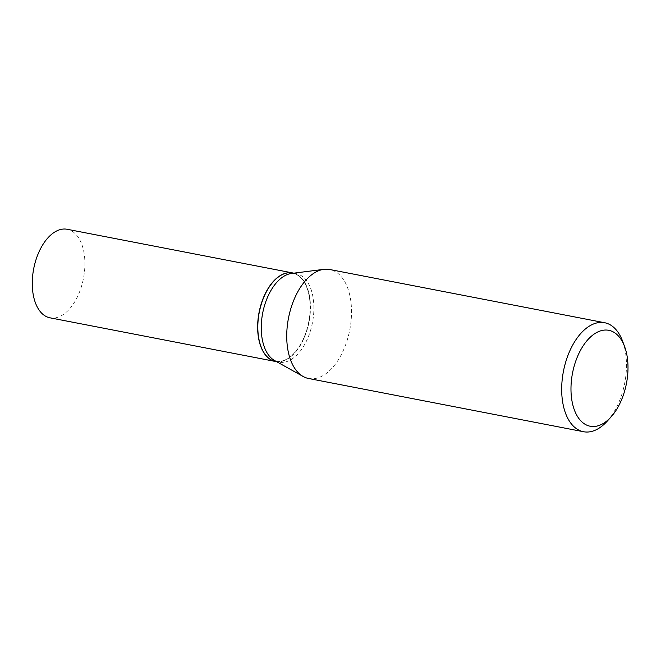 <?xml version="1.0" encoding="UTF-8"?>
<svg xmlns="http://www.w3.org/2000/svg" width="661" height="661" viewBox="0 0 661 661"><rect width="100%" height="100%" fill="white"/><g stroke="black" fill="none" stroke-linecap="round" stroke-linejoin="round"><path stroke-width="0.5" stroke-dasharray="3.31 2.48" d="M50.013 317.825A45.097 25.349 101 0 0 76.965 297.747A45.097 25.349 101 0 0 83.674 251.023A45.097 25.349 101 0 0 67.158 229.276M275.48 361.476A45.097 25.349 101 0 0 302.374 341.316A45.097 25.349 101 0 0 309.051 294.657A45.097 25.349 101 0 0 292.625 272.927M275.571 361.493A45.097 25.349 101 0 0 302.523 341.415A45.097 25.349 101 0 0 309.232 294.69A45.097 25.349 101 0 0 292.716 272.943M274.604 360.542A45.097 25.349 101 0 0 278.992 362.162A45.097 25.349 101 0 0 305.944 342.084A45.097 25.349 101 0 0 312.653 295.351A45.097 25.349 101 0 0 296.136 273.604A45.097 25.349 101 0 0 291.46 273.472M260.905 346.331A44.874 25.225 101 0 0 294.178 353.148A44.874 25.225 101 0 0 308.927 294.765A44.874 25.225 101 0 0 273.456 281.536M607.153 421.239A55.507 31.199 101 0 0 624.959 349.495A55.507 31.199 101 0 0 622.637 341.274M308.571 378.489A55.507 31.199 101 0 0 341.754 353.775A55.507 31.199 101 0 0 350.008 296.26A55.507 31.199 101 0 0 329.674 269.49M276.711 361.716L278.992 362.162M293.856 273.167L296.136 273.604"/><path stroke-width="0.99" d="M292.625 272.927A45.097 25.349 101 0 0 292.534 272.91L67.158 229.276A45.097 25.349 101 0 0 40.205 249.354A45.097 25.349 101 0 0 33.496 296.078A45.097 25.349 101 0 0 50.013 317.825L275.389 361.46A45.097 25.349 101 0 0 275.48 361.476M292.534 272.91A45.097 25.349 101 0 0 265.582 292.988A45.097 25.349 101 0 0 258.872 339.713A45.097 25.349 101 0 0 275.389 361.46M293.856 273.167L292.716 272.943A45.097 25.349 101 0 0 273.514 281.462A45.097 25.349 101 0 0 259.046 339.746A45.097 25.349 101 0 0 260.938 346.422A45.097 25.349 101 0 0 275.571 361.493L276.711 361.716M624.62 346.637L622.637 341.274A55.507 31.199 101 0 0 604.633 322.725L329.674 269.49A55.507 31.199 101 0 0 323.923 269.324L291.46 273.472A45.097 25.349 101 0 0 262.475 340.415A45.097 25.349 101 0 0 274.604 360.542L303.168 376.497A55.507 31.199 101 0 0 308.571 378.489L583.523 431.724A55.507 31.199 101 0 0 607.153 421.239L610.995 417A48.848 27.456 101 0 0 626.669 353.866A48.848 27.456 101 0 0 624.62 346.637A48.848 27.456 101 0 0 588.397 339.093A48.848 27.456 101 0 0 572.31 402.681A48.848 27.456 101 0 0 610.995 417M273.456 281.536A44.874 25.225 101 0 0 273.39 281.603A44.874 25.225 101 0 0 258.996 339.605A44.874 25.225 101 0 0 260.872 346.248A44.874 25.225 101 0 0 260.905 346.331M604.633 322.725A55.507 31.199 101 0 0 571.451 347.438A55.507 31.199 101 0 0 563.197 404.962A55.507 31.199 101 0 0 583.523 431.724M323.923 269.324A55.507 31.199 101 0 0 288.237 351.726A55.507 31.199 101 0 0 303.168 376.497"/></g></svg>
